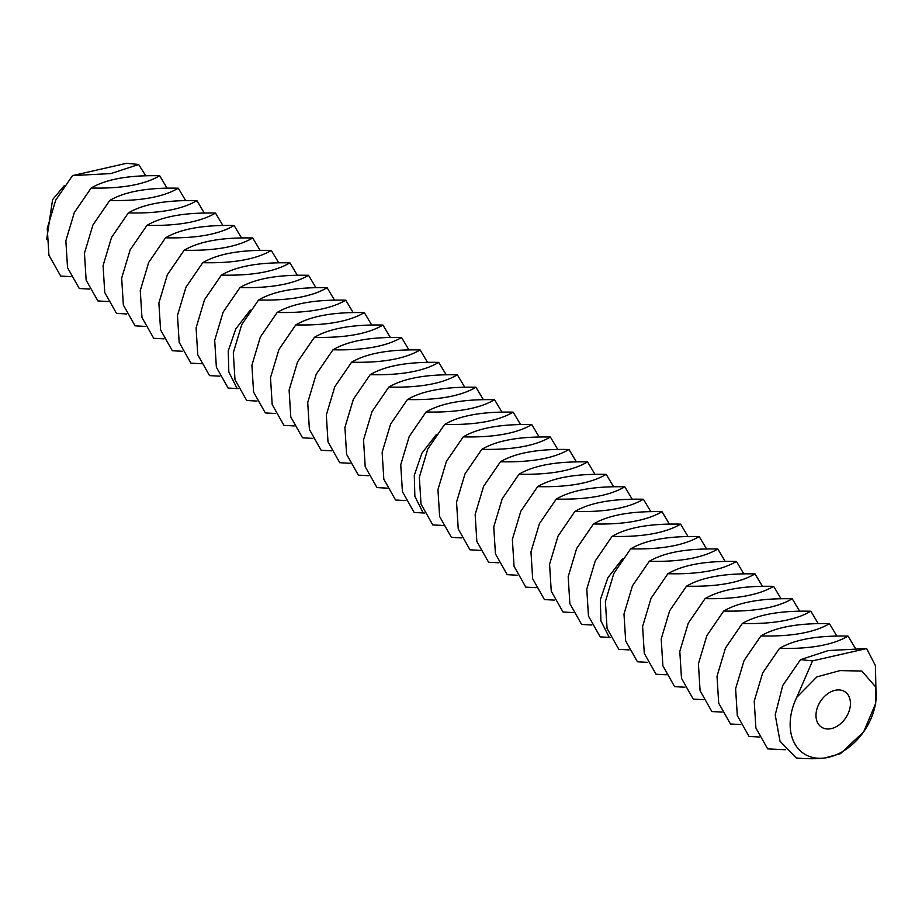 <?xml version="1.0" encoding="UTF-8"?>
<svg xmlns="http://www.w3.org/2000/svg" width="922" height="922" viewBox="0 0 922 922"><rect width="100%" height="100%" fill="white"/><g stroke="black" fill="none" stroke-linecap="round" stroke-linejoin="round"><path stroke-width="1.38" d="M850.107 707.255A21.229 15.098 123.8 0 0 845.013 691.811A21.229 15.098 123.8 0 0 820.661 701.054A21.229 15.098 123.8 0 0 821.41 727.101A21.229 15.098 123.8 0 0 838.455 725.36A21.229 15.098 123.8 0 0 850.107 707.255M796.769 697.309A53.073 37.744 123.8 0 0 824.741 757.988A53.073 37.744 123.8 0 0 875.439 703.959A53.073 37.744 123.8 0 0 875.693 687.04L861.897 671.043L840 670.605L816.915 676.886L796.769 697.309L812.536 660.878L800.527 659.645L828.279 650.563L866.657 648.558L812.536 660.878M46.665 239.536L52.589 199.625L64.24 185.691M800.527 659.645L782.732 685.507L775.206 714.93L780.024 741.184L796.32 758.011C807.903 758.979 817.376 758.967 824.741 757.988L840.426 753.677L863.683 731.803L875.681 703.382L875.693 687.04M875.9 688.25L875.439 665.719L866.657 648.558M72.527 175.595L126.648 163.275L138.657 164.496L110.905 173.578L72.527 175.595L55.712 200.143L47.253 228.345L48.935 255.244L60.679 276.07L70.925 276.646M145.711 175.699L138.657 164.496M855.42 648.466L848.056 636.111C832.969 645.008 810.115 649.1 779.505 648.385L762.678 672.945L754.219 701.146L755.902 728.034L767.646 748.871L785.648 749.747M167.055 188.111L159.69 175.756C144.593 184.654 121.75 188.745 91.14 188.03L74.313 212.579L65.854 240.792L67.537 267.68L79.28 288.517L89.538 289.082M91.14 188.03C106.226 179.145 129.08 175.053 159.69 175.756M779.505 648.385C794.591 639.499 817.445 635.408 848.056 636.111M836.819 636.019L829.454 623.675C814.357 632.561 791.514 636.653 760.904 635.949L744.077 660.498L735.618 688.711L737.3 715.599L749.044 736.424L759.302 737.001M185.656 200.547L178.292 188.203C163.206 197.089 140.351 201.18 109.741 200.477L92.915 225.026L84.455 253.239L86.138 280.127L97.893 300.952L108.139 301.529M109.741 200.477C124.827 191.58 147.681 187.489 178.292 188.203M760.904 635.949C775.99 627.052 798.844 622.961 829.454 623.675M818.217 623.583L810.841 611.228C795.755 620.114 772.901 624.217 742.291 623.503L725.464 648.051L717.016 676.264L718.699 703.152L730.443 723.989L740.689 724.554M204.269 212.994L196.893 200.639C181.807 209.536 158.953 213.627 128.342 212.913L111.516 237.473L103.068 265.674L104.751 292.562L116.495 313.399L126.74 313.964M128.342 212.913C143.44 204.027 166.283 199.936 196.893 200.639M742.291 623.503C757.388 614.617 780.231 610.525 810.841 611.228M799.605 611.136L792.24 598.781C777.154 607.679 754.3 611.77 723.689 611.067L706.863 635.615L698.415 663.817L700.086 690.705L711.842 711.542L722.087 712.107M222.87 225.429L215.506 213.086C200.408 221.972 177.554 226.063 146.955 225.36L130.129 249.908L121.669 278.121L123.352 305.009L135.096 325.846L145.353 326.411M146.955 225.36C162.042 216.474 184.896 212.383 215.506 213.086M723.689 611.067C738.787 602.17 761.63 598.078 792.24 598.781M781.003 598.689L773.639 586.346C758.541 595.232 735.698 599.323 705.088 598.62L688.261 623.168L679.802 651.381L681.485 678.269L693.229 699.107L703.486 699.671M241.472 237.876L234.107 225.521C219.01 234.419 196.167 238.51 165.557 237.807L148.73 262.355L140.271 290.557L141.953 317.445L153.697 338.282L163.955 338.847M165.557 237.807C180.643 228.91 203.497 224.818 234.107 225.521M705.088 598.62C720.174 589.734 743.028 585.643 773.639 586.346M762.402 586.254L755.037 573.899C739.94 582.796 717.086 586.888 686.487 586.185L669.66 610.733L661.201 638.934L662.883 665.822L674.627 686.659L684.885 687.224M260.085 250.323L252.709 237.968C237.622 246.854 214.768 250.945 184.158 250.242L167.331 274.791L158.884 303.004L160.566 329.892L172.31 350.729L182.556 351.294M184.158 250.242C199.256 241.357 222.098 237.265 252.709 237.968M686.487 586.185C701.573 577.287 724.427 573.196 755.037 573.899M743.8 573.807L736.424 561.463C721.338 570.349 698.484 574.441 667.874 573.738L651.047 598.286L642.599 626.499L644.282 653.387L656.026 674.224L666.272 674.789M278.686 262.758L271.31 250.415C256.224 259.301 233.37 263.392 202.759 262.689L185.944 287.238L177.485 315.439L179.168 342.339L190.912 363.164L201.157 363.729M202.759 262.689C217.857 253.792 240.711 249.701 271.31 250.415M667.874 573.738C682.972 564.852 705.814 560.749 736.424 561.463M725.188 561.371L717.823 549.016C702.737 557.914 679.883 562.005 649.272 561.291L632.446 585.85L623.987 614.052L625.669 640.94L637.425 661.777L647.67 662.342M297.287 275.205L289.923 262.851C274.825 271.748 251.983 275.839 221.372 275.125L204.546 299.673L196.086 327.886L197.769 354.774L209.513 375.611L219.77 376.176M221.372 275.125C236.458 266.239 259.312 262.148 289.923 262.851M649.272 561.291C664.359 552.405 687.213 548.313 717.823 549.016M706.586 548.924L699.222 536.581C684.124 545.467 661.281 549.558 630.671 548.855L613.845 573.403L605.385 601.605L607.068 628.504L618.812 649.33L629.069 649.906M315.889 287.641L308.524 275.298C293.438 284.183 270.584 288.275 239.974 287.572L223.147 312.12L214.688 340.333L216.37 367.221L228.126 388.047L238.372 388.623M239.974 287.572C255.06 278.675 277.914 274.583 308.524 275.298M630.671 548.855C645.757 539.958 668.611 535.866 699.222 536.581M687.985 536.489L680.62 524.134C665.523 533.02 642.669 537.123 612.058 536.408L595.243 560.956L586.784 589.17L588.467 616.057L600.21 636.895L610.456 637.459M612.058 536.408C627.156 527.522 650.01 523.431 680.62 524.134M334.502 300.088L327.126 287.733C312.039 296.63 289.185 300.722 258.575 300.007L241.748 324.567L233.301 352.769L234.983 379.657L246.727 400.494L256.973 401.058M258.575 300.007C273.673 291.122 296.515 287.03 327.126 287.733M669.384 524.042L662.008 511.687C646.921 520.584 624.067 524.676 593.457 523.973L576.63 548.521L568.183 576.723L569.865 603.61L581.609 624.448L591.855 625.012M593.457 523.973C608.555 515.075 631.397 510.984 662.008 511.687M353.103 312.523L345.738 300.18C330.641 309.066 307.787 313.157 277.176 312.454L260.361 337.003L251.902 365.216L253.585 392.104L265.329 412.941L275.574 413.505M277.176 312.454C292.274 303.568 315.128 299.477 345.738 300.18M650.771 511.595L643.406 499.251C628.32 508.137 605.466 512.229 574.855 511.526L558.029 536.074L549.57 564.287L551.252 591.175L562.996 612.012L573.254 612.577M574.855 511.526C589.942 502.64 612.796 498.548 643.406 499.251M371.704 324.97L364.34 312.616C349.242 321.513 326.4 325.604 295.789 324.901L278.963 349.45L270.503 377.651L272.186 404.539L283.93 425.376L294.187 425.941M295.789 324.901C310.875 316.004 333.729 311.913 364.34 312.616M632.169 499.159L624.805 486.804C609.707 495.702 586.865 499.793 556.254 499.09L539.428 523.638L530.968 551.84L532.651 578.728L544.395 599.565L554.652 600.13M556.254 499.09C571.34 490.193 594.194 486.101 624.805 486.804M390.306 337.406L382.941 325.063C367.855 333.948 345.001 338.04 314.39 337.337L297.564 361.885L289.105 390.098L290.787 416.986L302.543 437.823L312.788 438.388M314.39 337.337C329.477 328.451 352.331 324.36 382.941 325.063M613.568 486.712L606.192 474.369C591.106 483.255 568.252 487.346 537.641 486.643L520.815 511.191L512.367 539.405L514.05 566.292L525.794 587.13L536.039 587.694M537.641 486.643C552.739 477.757 575.582 473.654 606.192 474.369M408.919 349.853L401.543 337.498C386.456 346.395 363.602 350.487 332.992 349.784L316.165 374.332L307.718 402.534L309.4 429.433L321.144 450.259L331.39 450.823M332.992 349.784C348.09 340.886 370.932 336.795 401.543 337.498M594.955 474.277L587.591 461.922C572.504 470.819 549.65 474.911 519.04 474.196L502.213 498.756L493.754 526.958L495.437 553.845L507.192 574.683L517.438 575.247M519.04 474.196C534.126 465.31 556.98 461.219 587.591 461.922M427.52 362.3L420.155 349.945C405.058 358.842 382.215 362.934 351.605 362.219L334.778 386.767L326.319 414.981L328.002 441.868L339.745 462.706L350.003 463.27M351.605 362.219C366.691 353.333 389.545 349.242 420.155 349.945M576.354 461.83L568.989 449.487C553.892 458.372 531.049 462.464 500.439 461.761L483.612 486.309L475.153 514.511L476.835 541.41L488.579 562.236L498.837 562.812M500.439 461.761C515.525 452.863 538.379 448.772 568.989 449.487M446.121 374.735L438.757 362.392C423.659 371.278 400.816 375.369 370.206 374.666L353.38 399.214L344.92 427.428L346.603 454.316L358.347 475.141L368.604 475.717M370.206 374.666C385.292 365.769 408.146 361.678 438.757 362.392M557.752 449.394L550.388 437.04C535.29 445.925 512.436 450.028 481.826 449.314L465.011 473.862L456.551 502.075L458.234 528.963L469.978 549.8L480.224 550.365M481.826 449.314C496.923 440.428 519.778 436.337 550.388 437.04M464.734 387.182L457.358 374.828C442.272 383.725 419.418 387.816 388.807 387.102L371.981 411.661L363.533 439.863L365.216 466.751L376.96 487.588L387.205 488.153M388.807 387.102C403.905 378.216 426.748 374.125 457.358 374.828M539.151 436.947L531.775 424.593C516.689 433.49 493.835 437.581 463.224 436.878L446.398 461.426L437.95 489.628L439.633 516.516L451.377 537.353L461.622 537.918M463.224 436.878C478.322 427.981 501.165 423.89 531.775 424.593M483.335 399.618L475.959 387.275C460.873 396.16 438.019 400.252 407.409 399.549L390.594 424.097L382.134 452.31L383.817 479.198L395.561 500.035L405.807 500.6M407.409 399.549C422.507 390.663 445.361 386.56 475.959 387.275M520.538 424.5L513.174 412.157C498.087 421.043 475.233 425.134 444.623 424.431L427.796 448.979L419.337 477.193L421.02 504.08L432.775 524.918L443.021 525.482M444.623 424.431C459.709 415.545 482.563 411.454 513.174 412.157M501.937 412.065L494.572 399.71C479.475 408.607 456.632 412.699 426.022 411.996L409.195 436.544L400.736 464.746L402.418 491.633L414.162 512.471L424.42 513.035M426.022 411.996C441.108 403.098 463.962 399.007 494.572 399.71M609.246 637.402L600.902 620.829L600.337 599.761L607.886 577.714L622.385 558.951M237.15 388.565L228.817 371.992L228.241 350.925L235.802 328.877L250.288 310.115M423.198 512.978L414.865 496.416L414.289 475.337L421.85 453.29L436.337 434.527"/></g></svg>
